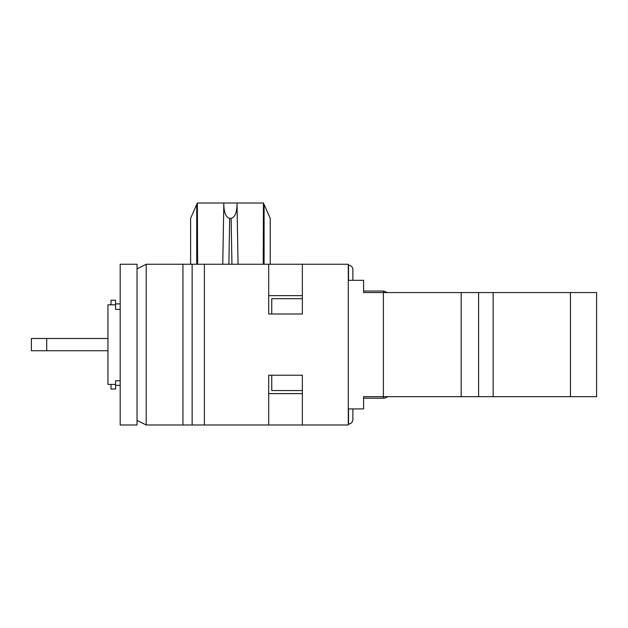 <?xml version="1.0" encoding="UTF-8"?>
<svg xmlns="http://www.w3.org/2000/svg" width="628" height="628" viewBox="0 0 628 628"><rect width="100%" height="100%" fill="white"/><g stroke="black" fill="none" stroke-linecap="round" stroke-linejoin="round"><path stroke-width="0.94" d="M348.289 408.914L363.596 408.914L363.596 396.668L383.402 396.668L383.402 292.57L596.6 292.57L596.6 396.668L383.402 396.668M302.358 298.692L271.743 298.692L271.743 314M271.743 375.23L271.743 390.545L302.358 390.545M383.402 292.57L363.596 292.57L363.596 280.324L348.289 280.324M268.682 375.23L302.358 375.23L302.358 424.983L268.682 424.983L268.682 375.23L268.682 393.607L302.358 393.607M302.358 264.247L268.682 264.247L268.682 314L302.358 314L302.358 264.247L348.289 264.247L348.289 424.983L302.358 424.983M387.547 396.668A6.123 6.123 0 0 1 383.496 398.199L363.596 398.199M348.289 265.126L348.524 265.142A4.592 4.592 0 0 1 352.881 269.726L352.881 280.324L352.881 269.726M352.881 408.914L352.881 419.512L352.881 408.914M268.682 264.247L146.214 264.247L146.214 424.983L182.952 424.983L182.952 264.247M268.682 424.983L204.383 424.983L204.383 264.247M204.383 424.983L182.952 424.983M190.606 264.247L190.606 218.324L197.341 203.017L223.827 203.017L222.759 264.247L223.827 203.017L236.999 203.017L238.067 264.247L237.023 204.406C236.795 212.845 234.833 217.484 231.135 218.324L229.683 218.324C225.986 217.484 224.023 212.845 223.804 204.406M197.38 203.017A103235.79 103220.066 0 0 0 197.616 264.247M237.023 204.406L236.999 203.017L263.438 203.017A103235.79 103220.066 180 0 1 263.211 264.247M263.438 203.017L270.213 218.324L270.213 264.247M268.682 314L268.682 295.631L302.358 295.631M192.137 424.983L192.137 264.247M146.214 264.247L137.03 268.839M137.03 420.391L146.214 424.983M137.03 264.247L137.03 424.983L120.191 424.983L120.191 264.247L137.03 264.247M120.191 380.749L115.599 380.749L115.599 389.015L111.007 389.015L111.007 384.422M111.007 304.816L111.007 300.223L115.599 300.223L115.599 309.408L120.191 309.408M31.4 338.492L31.4 350.738L46.708 350.738L46.708 338.492L31.4 338.492M107.945 338.492L46.708 338.492M107.945 350.738L46.708 350.738M115.599 304.816L107.945 304.816L107.945 384.422L115.599 384.422M120.191 385.341L115.599 385.341M120.191 303.897L115.599 303.897M478.607 292.57L478.607 396.668M461.172 396.668L461.172 292.57M570.444 396.668L570.444 292.57M493.161 396.668L493.161 292.57M383.496 398.199L383.496 396.668M383.496 292.57L383.496 291.039L387.547 292.57M352.881 419.512C352.614 422.212 351.162 423.743 348.524 424.096L348.524 408.914M348.524 280.324L348.524 265.142M196.729 204.406L196.729 264.247M264.09 264.247L264.09 204.406M231.936 264.247L231.135 218.324M229.683 218.324L228.882 264.247M363.596 291.039L383.496 291.039"/></g></svg>
